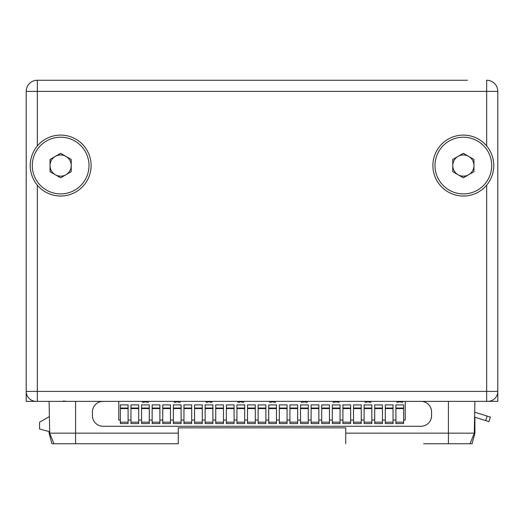 <?xml version="1.0" encoding="UTF-8"?>
<svg xmlns="http://www.w3.org/2000/svg" width="524" height="524" viewBox="0 0 524 524"><rect width="100%" height="100%" fill="white"/><g stroke="black" fill="none" stroke-linecap="round" stroke-linejoin="round"><path stroke-width="0.79" d="M26.2 401.358L26.2 391.402L26.2 401.358L497.8 401.358L497.8 391.402A9.963 9.963 0 0 1 487.837 401.358M37.328 185.175A30.471 30.471 0 0 0 91.111 165.558A30.471 30.471 0 0 0 37.328 145.947C32.743 151.547 30.359 158.084 30.176 165.558C30.359 173.031 32.743 179.575 37.328 185.175L37.328 391.402L26.2 391.402A9.963 9.963 90 0 0 36.163 401.358A9.963 9.963 90 0 1 26.2 391.402L26.2 91.379L37.328 91.379L37.328 80.251A11.128 11.128 0 0 0 26.2 91.379A11.128 11.128 0 0 1 37.328 80.251L467.434 80.251M446.507 80.251L229.663 80.251M77.493 80.251L208.054 80.251M56.566 80.251L37.328 80.251M315.946 80.251L294.337 80.251M485.683 420.608L487.104 416.076L490.379 417.104L488.958 421.637L474.908 417.228L474.908 433.151L472.072 443.749L461.657 443.749M487.104 416.076L474.908 412.257M423.615 443.749L472.072 443.749M49.092 433.151L49.092 431.566L49.092 433.151L51.928 443.749L178.278 443.749L178.278 427.853L345.722 427.853L178.278 427.853M49.092 431.566L39.555 429.005L39.555 422.233L49.092 416.724M60.64 193.906A28.348 28.348 0 0 0 88.995 165.558A28.348 28.348 0 0 0 60.64 137.209A28.348 28.348 0 0 0 32.291 165.558A28.348 28.348 0 0 0 60.64 193.906M60.64 177.8L71.238 171.682L71.238 159.44L60.64 153.322L50.042 159.44L50.042 171.682L60.64 177.8M65.939 174.741A10.598 10.598 0 0 1 50.042 165.558A10.598 10.598 0 0 1 65.939 156.381A10.598 10.598 0 0 1 65.939 174.741M488.958 421.637L490.379 417.104M470.061 443.749L474.292 433.151L474.908 401.358M345.722 443.749L345.722 433.151L474.292 433.151M345.722 433.151L345.722 427.853M49.092 401.358L49.708 433.151L178.278 433.151M53.939 443.749L49.708 433.151M486.672 145.947A30.471 30.471 0 0 0 432.889 165.558A30.471 30.471 0 0 0 486.672 185.175C491.257 179.575 493.641 173.031 493.824 165.558C493.641 158.084 491.257 151.547 486.672 145.947L486.672 80.251A11.128 11.128 0 0 1 497.8 91.379L497.8 401.358M92.434 411.956A10.598 10.598 0 0 1 103.032 401.358L420.969 401.358A10.598 10.598 0 0 1 431.566 411.956L431.566 415.67A10.598 10.598 0 0 1 420.969 426.267L103.032 426.267A10.598 10.598 0 0 1 92.434 415.67L92.434 411.956M100.385 401.358L118.771 401.358L118.771 420.065L120.363 420.065M142.404 401.358L142.404 401.888A0.373 0.373 0 0 0 142.777 402.262L143.838 402.262A0.373 0.373 0 0 0 144.205 401.888L146.641 401.888A0.373 0.373 0 0 0 147.015 402.262L148.076 402.262A0.373 0.373 0 0 0 148.443 401.888L148.443 401.358L142.404 401.358M174.197 401.358L174.197 401.888A0.373 0.373 0 0 0 174.571 402.262L175.625 402.262A0.373 0.373 0 0 0 175.999 401.888L178.435 401.888A0.373 0.373 0 0 0 178.808 402.262L179.87 402.262A0.373 0.373 0 0 0 180.236 401.888L180.236 401.358L174.197 401.358M205.991 401.358L205.991 401.888A0.373 0.373 0 0 0 206.364 402.262L207.419 402.262A0.373 0.373 0 0 0 207.792 401.888L210.229 401.888A0.373 0.373 0 0 0 210.602 402.262L211.663 402.262A0.373 0.373 0 0 0 212.03 401.888L212.03 401.358L205.991 401.358M237.785 401.358L237.785 401.888A0.373 0.373 0 0 0 238.158 402.262L239.213 402.262A0.373 0.373 0 0 0 239.586 401.888L242.023 401.888A0.373 0.373 0 0 0 242.396 402.262L243.457 402.262A0.373 0.373 0 0 0 243.824 401.888L243.824 401.358L237.785 401.358M269.578 401.358L269.578 401.888A0.373 0.373 0 0 0 269.945 402.262L271.006 402.262A0.373 0.373 0 0 0 271.38 401.888L273.816 401.888A0.373 0.373 0 0 0 274.19 402.262L275.244 402.262A0.373 0.373 0 0 0 275.617 401.888L275.617 401.358L269.578 401.358M301.372 401.358L301.372 401.888A0.373 0.373 0 0 0 301.739 402.262L302.8 402.262A0.373 0.373 0 0 0 303.173 401.888L305.61 401.888A0.373 0.373 0 0 0 305.983 402.262L307.038 402.262A0.373 0.373 0 0 0 307.411 401.888L307.411 401.358L301.372 401.358M333.166 401.358L333.166 401.888A0.373 0.373 0 0 0 333.533 402.262L334.594 402.262A0.373 0.373 0 0 0 334.967 401.888L337.404 401.888A0.373 0.373 0 0 0 337.777 402.262L338.832 402.262A0.373 0.373 0 0 0 339.205 401.888L339.205 401.358L333.166 401.358M364.959 401.358L364.959 401.888A0.373 0.373 0 0 0 365.326 402.262L366.387 402.262A0.373 0.373 0 0 0 366.761 401.888L369.197 401.888A0.373 0.373 0 0 0 369.564 402.262L370.625 402.262A0.373 0.373 0 0 0 370.999 401.888L370.999 401.358L364.959 401.358M396.753 401.358L396.753 401.888A0.373 0.373 0 0 0 397.12 402.262L398.181 402.262A0.373 0.373 0 0 0 398.554 401.888L400.991 401.888A0.373 0.373 0 0 0 401.358 402.262L402.419 402.262A0.373 0.373 0 0 0 402.792 401.888L402.792 401.358L396.753 401.358M420.969 401.358L405.229 401.358L405.229 420.065L403.637 420.065M393.039 420.065L395.902 420.065M382.441 420.065L385.304 420.065M371.844 420.065L374.706 420.065M361.246 420.065L364.108 420.065M350.648 420.065L353.51 420.065M340.05 420.065L342.912 420.065M329.452 420.065L332.314 420.065M318.854 420.065L321.716 420.065M308.256 420.065L311.118 420.065M297.658 420.065L300.521 420.065M287.067 420.065L289.923 420.065M276.469 420.065L279.325 420.065M265.871 420.065L268.727 420.065M255.273 420.065L258.129 420.065M244.675 420.065L247.531 420.065M234.077 420.065L236.933 420.065M223.479 420.065L226.342 420.065M212.882 420.065L215.744 420.065M202.284 420.065L205.146 420.065M191.686 420.065L194.548 420.065M181.088 420.065L183.95 420.065M170.49 420.065L173.352 420.065M159.892 420.065L162.754 420.065M149.294 420.065L152.157 420.065M138.696 420.065L141.559 420.065M128.098 420.065L130.961 420.065M395.902 408.039L395.902 423.562L403.637 423.562L403.637 404.908L395.902 404.908L395.902 408.039L403.637 408.039M385.304 408.039L385.304 423.562L393.039 423.562L393.039 404.908L385.304 404.908L385.304 408.039L393.039 408.039M374.706 408.039L374.706 423.562L382.441 423.562L382.441 404.908L374.706 404.908L374.706 408.039L382.441 408.039M364.108 408.039L364.108 423.562L371.844 423.562L371.844 404.908L364.108 404.908L364.108 408.039L371.844 408.039M353.51 408.039L353.51 423.562L361.246 423.562L361.246 404.908L353.51 404.908L353.51 408.039L361.246 408.039M342.912 408.039L342.912 423.562L350.648 423.562L350.648 404.908L342.912 404.908L342.912 408.039L350.648 408.039M332.314 408.039L332.314 423.562L340.05 423.562L340.05 404.908L332.314 404.908L332.314 408.039L340.05 408.039M321.716 408.039L321.716 423.562L329.452 423.562L329.452 404.908L321.716 404.908L321.716 408.039L329.452 408.039M311.118 408.039L311.118 423.562L318.854 423.562L318.854 404.908L311.118 404.908L311.118 408.039L318.854 408.039M300.521 408.039L300.521 423.562L308.256 423.562L308.256 404.908L300.521 404.908L300.521 408.039L308.256 408.039M289.923 408.039L289.923 423.562L297.658 423.562L297.658 404.908L289.923 404.908L289.923 408.039L297.658 408.039M279.325 408.039L279.325 423.562L287.067 423.562L287.067 404.908L279.325 404.908L279.325 408.039L287.067 408.039M268.727 408.039L268.727 423.562L276.469 423.562L276.469 404.908L268.727 404.908L268.727 408.039L276.469 408.039M258.129 408.039L258.129 423.562L265.871 423.562L265.871 404.908L258.129 404.908L258.129 408.039L265.871 408.039M247.531 408.039L247.531 423.562L255.273 423.562L255.273 404.908L247.531 404.908L247.531 408.039L255.273 408.039M236.933 408.039L236.933 423.562L244.675 423.562L244.675 404.908L236.933 404.908L236.933 408.039L244.675 408.039M226.342 408.039L226.342 423.562L234.077 423.562L234.077 404.908L226.342 404.908L226.342 408.039L234.077 408.039M215.744 408.039L215.744 423.562L223.479 423.562L223.479 404.908L215.744 404.908L215.744 408.039L223.479 408.039M205.146 408.039L205.146 423.562L212.882 423.562L212.882 404.908L205.146 404.908L205.146 408.039L212.882 408.039M194.548 408.039L194.548 423.562L202.284 423.562L202.284 404.908L194.548 404.908L194.548 408.039L202.284 408.039M183.95 408.039L183.95 423.562L191.686 423.562L191.686 404.908L183.95 404.908L183.95 408.039L191.686 408.039M173.352 408.039L173.352 423.562L181.088 423.562L181.088 404.908L173.352 404.908L173.352 408.039L181.088 408.039M162.754 408.039L162.754 423.562L170.49 423.562L170.49 404.908L162.754 404.908L162.754 408.039L170.49 408.039M152.157 408.039L152.157 423.562L159.892 423.562L159.892 404.908L152.157 404.908L152.157 408.039L159.892 408.039M141.559 408.039L141.559 423.562L149.294 423.562L149.294 404.908L141.559 404.908L141.559 408.039L149.294 408.039M130.961 408.039L130.961 423.562L138.696 423.562L138.696 404.908L130.961 404.908L130.961 408.039L138.696 408.039M120.363 408.039L120.363 423.562L128.098 423.562L128.098 404.908L120.363 404.908L120.363 408.039L128.098 408.039M37.328 145.947L37.328 91.379L497.8 91.379M486.672 185.175L486.672 401.358M67 401.358L63.293 400.998M463.36 193.906A28.348 28.348 0 0 0 491.709 165.558A28.348 28.348 0 0 0 463.36 137.209A28.348 28.348 0 0 0 435.005 165.558A28.348 28.348 0 0 0 463.36 193.906M463.36 177.8L473.958 171.682L473.958 159.44L463.36 153.322L452.762 159.44L452.762 171.682L463.36 177.8M468.659 174.741A10.598 10.598 0 0 1 452.762 165.558A10.598 10.598 0 0 1 468.659 156.381A10.598 10.598 0 0 1 468.659 174.741M448.413 443.749L448.413 401.351M37.328 401.358L37.328 391.402L497.8 391.402M75.587 443.749L75.587 401.351M395.902 422.174L403.637 422.174M385.304 422.174L393.039 422.174M374.706 422.174L382.441 422.174M364.108 422.174L371.844 422.174M353.51 422.174L361.246 422.174M342.912 422.174L350.648 422.174M332.314 422.174L340.05 422.174M321.716 422.174L329.452 422.174M311.118 422.174L318.854 422.174M300.521 422.174L308.256 422.174M289.923 422.174L297.658 422.174M279.325 422.174L287.067 422.174M268.727 422.174L276.469 422.174M258.129 422.174L265.871 422.174M247.531 422.174L255.273 422.174M236.933 422.174L244.675 422.174M226.342 422.174L234.077 422.174M215.744 422.174L223.479 422.174M205.146 422.174L212.882 422.174M194.548 422.174L202.284 422.174M183.95 422.174L191.686 422.174M173.352 422.174L181.088 422.174M162.754 422.174L170.49 422.174M152.157 422.174L159.892 422.174M141.559 422.174L149.294 422.174M130.961 422.174L138.696 422.174M120.363 422.174L128.098 422.174M120.363 408.582L128.098 408.582M130.961 408.582L138.696 408.582M141.559 408.582L149.294 408.582M152.157 408.582L159.892 408.582M162.754 408.582L170.49 408.582M173.352 408.582L181.088 408.582M183.95 408.582L191.686 408.582M194.548 408.582L202.284 408.582M205.146 408.582L212.882 408.582M215.744 408.582L223.479 408.582M226.342 408.582L234.077 408.582M236.933 408.582L244.675 408.582M247.531 408.582L255.273 408.582M258.129 408.582L265.871 408.582M268.727 408.582L276.469 408.582M279.325 408.582L287.067 408.582M289.923 408.582L297.658 408.582M300.521 408.582L308.256 408.582M311.118 408.582L318.854 408.582M321.716 408.582L329.452 408.582M332.314 408.582L340.05 408.582M342.912 408.582L350.648 408.582M353.51 408.582L361.246 408.582M364.108 408.582L371.844 408.582M374.706 408.582L382.441 408.582M385.304 408.582L393.039 408.582M395.902 408.582L403.637 408.582"/></g></svg>
